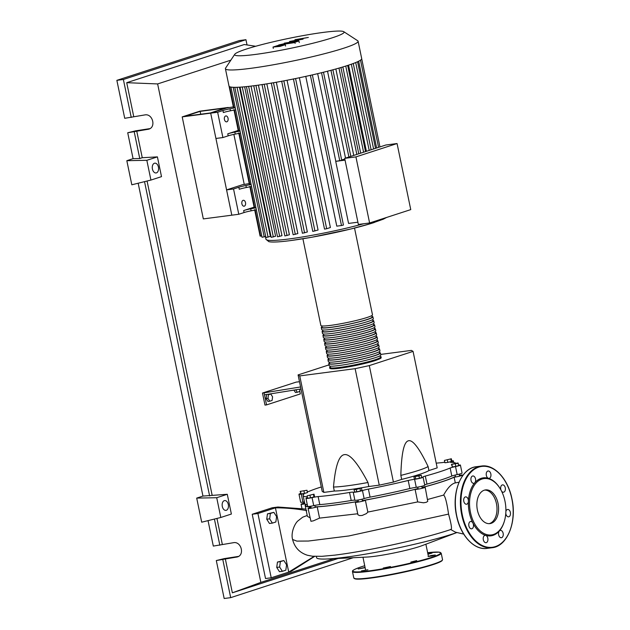 <?xml version="1.0" encoding="UTF-8"?>
<svg xmlns="http://www.w3.org/2000/svg" width="630" height="630" viewBox="0 0 630 630"><rect width="100%" height="100%" fill="white"/><g stroke="black" fill="none" stroke-linecap="round" stroke-linejoin="round"><path stroke-width="0.94" d="M200.143 111.368L225.461 108.053L210.357 112.959L185.039 116.274L200.143 111.368L200.734 114.219M199.812 111.171L228.296 107.447L210.688 113.156L182.204 116.889L199.812 111.171M244.251 184.464L233.872 134.379M182.204 116.889L203.332 218.909L231.816 215.184L210.688 113.156L226.698 107.966L233.344 106.887M315.11 506.851A77.829 7.04 -11.7 0 0 334.522 505.024A77.829 7.04 -11.7 0 0 358.265 501.346M362.321 500.622A77.829 7.04 -11.7 0 0 418.076 488.549M422.069 487.51A77.829 7.04 -11.7 0 0 455.395 476.43M299.935 389.135L299.612 391.514L297.297 392.262L295.73 389.812M293.926 390.104L295.462 392.506L297.297 392.262M270.766 394.018L272.585 396.861L272.097 400.444L269.79 401.2L267.963 398.357L268.459 394.766L270.766 394.018L268.459 394.766M267.963 398.357L266.128 398.601L267.955 401.436L269.79 401.2M266.128 398.601L266.616 395.01M300.581 386.954L264.065 392.836L266.561 404.885L300.329 393.923L299.699 390.876M264.065 392.836L262.482 393.041L264.978 405.098L266.561 404.885M262.482 393.041L296.25 382.087L299.502 381.733M264.482 394.845L300.998 388.962M393.419 482.084L379.252 485.147L368.81 486.517L367.975 482.501C357.73 463.05 349.902 453.765 344.492 454.632C339.019 455.191 335.349 465.98 333.483 487.014L334.317 491.03L323.867 492.4L322.214 491.4L298.084 374.913L299.746 375.913L355.131 368.668L369.298 365.597L393.419 482.084L401.68 479.406L400.845 475.39A51.487 4.654 -11.7 0 0 428.101 466.539C419.123 447.851 412.508 439.291 408.24 440.842C403.901 442.079 401.444 453.592 400.845 475.39M355.131 368.668L379.252 485.147M299.746 375.913L323.867 492.4M369.298 365.597L413.067 351.39L411.414 350.398L380.693 354.414M329.017 364.88L298.084 374.913M413.067 351.39L437.196 467.877L428.935 470.555L428.101 466.539M428.935 470.555A51.487 4.654 168.3 0 1 401.68 479.406M333.483 487.014A51.487 4.654 -11.7 0 0 367.975 482.501M368.81 486.517A51.487 4.654 168.3 0 1 334.317 491.03M356.304 489.471L354.076 489.644L355.556 489.022L361.478 488.045L356.304 489.471L356.785 491.802L354.564 491.975L354.076 489.644M360.006 488.667L360.486 490.998L361.966 490.376L361.478 488.045M360.486 490.998L356.785 491.802M418.942 475.949L413.878 476.619L421.249 475.201L418.942 475.949L419.423 478.28L415.737 478.989L415.249 476.658M415.737 478.989L414.359 478.942L413.878 476.619M419.423 478.28L421.73 477.532L421.249 475.201M458.309 463.231L451.458 464.357L457.868 462.971L458.79 465.562L455.797 466.381L455.317 464.058M455.797 466.381L452.379 466.948L451.891 464.617M452.379 466.948L451.458 464.357M451.348 458.758L444.418 460.435L451.348 458.758L451.828 461.089L451.285 461.546L450.804 459.215M451.285 461.546L447.828 462.388L447.339 460.058M447.828 462.388L444.898 462.766L444.418 460.435M300.132 491.392L306.975 490.258L300.132 491.392L301.053 493.975L300.565 491.652M303.991 491.085L304.471 493.416L307.464 492.589L306.975 490.258M304.471 493.416L301.053 493.975M307.093 495.865L314.023 494.18L307.093 495.865L307.574 498.196L310.503 497.81L310.015 495.479M313.48 494.637L313.961 496.968L314.504 496.511L314.023 494.18M313.961 496.968L310.503 497.81M305.306 504.165L305.574 505.465A77.829 7.04 -11.7 0 0 310.913 506.874M307.314 491.896A6.182 0.559 -11.7 0 0 309.259 491.266A78.238 7.072 168.3 0 1 321.292 486.959M349.555 492.471L351.217 500.503A6.182 0.559 168.3 0 1 354.887 500.259L353.225 492.227A6.182 0.559 -11.7 0 0 349.555 492.471A78.238 7.072 168.3 0 1 318.126 496.582A6.182 0.559 -11.7 0 0 312.055 497.613A5.15 0.465 168.3 0 1 305.999 498.393A5.15 0.465 168.3 0 1 307.361 497.779A6.182 0.559 -11.7 0 0 307.487 497.747M351.217 500.503A78.238 7.072 168.3 0 1 319.796 504.614L318.126 496.582M312.055 497.613L313.716 505.646A6.182 0.559 168.3 0 1 319.796 504.614M408.201 480.493L409.862 488.526A6.182 0.559 168.3 0 1 416.257 487.329L414.595 479.296A6.182 0.559 -11.7 0 0 408.201 480.493A78.238 7.072 168.3 0 1 368.416 489.101A6.182 0.559 -11.7 0 0 362.47 490.573A5.15 0.465 168.3 0 1 356.887 491.912A5.15 0.465 168.3 0 1 353.225 492.227M409.862 488.526A78.238 7.072 168.3 0 1 370.078 497.133L368.416 489.101M362.47 490.573L364.132 498.606A6.182 0.559 168.3 0 1 370.078 497.133M450.151 468.019L451.812 476.052A6.182 0.559 168.3 0 1 457.183 474.603L455.522 466.57A6.182 0.559 -11.7 0 0 450.151 468.019A78.238 7.072 168.3 0 1 425.313 476.075A6.182 0.559 -11.7 0 0 422.864 477.052A6.182 0.559 -11.7 0 0 422.982 477.13A5.15 0.465 168.3 0 1 423.084 477.194A5.15 0.465 168.3 0 1 420.092 478.257A5.15 0.465 168.3 0 1 414.595 479.296M451.812 476.052A78.238 7.072 168.3 0 1 426.975 484.116L425.313 476.075M424.683 484.911A6.182 0.559 168.3 0 1 426.975 484.116M451.781 460.877A5.15 0.465 168.3 0 1 453.403 460.884A5.15 0.465 168.3 0 1 452.041 461.499A6.182 0.559 -11.7 0 0 450.403 462.239A6.182 0.559 -11.7 0 0 450.828 462.349A78.238 7.072 168.3 0 1 455.97 463.286M436.22 463.16A78.238 7.072 168.3 0 1 441.276 462.696A6.182 0.559 -11.7 0 0 444.78 462.192M307.306 496.873A78.238 7.072 168.3 0 1 303.093 495.503A78.238 7.072 168.3 0 1 303.912 494.14A6.182 0.559 -11.7 0 0 303.975 494.03A6.182 0.559 -11.7 0 0 301.258 494.125A5.15 0.465 168.3 0 1 298.998 494.196A5.15 0.465 168.3 0 1 300.573 493.518M307.314 504.732A78.238 7.072 168.3 0 1 304.755 503.535L303.093 495.503M301.258 494.125L302.928 502.157A6.182 0.559 168.3 0 1 304.432 501.976M458.687 465.082A5.15 0.465 168.3 0 1 460.404 465.082L462.073 473.114A5.15 0.465 168.3 0 1 457.183 474.603M423.084 477.194L424.754 485.226A5.15 0.465 168.3 0 1 421.753 486.289A5.15 0.465 168.3 0 1 416.257 487.329M364.132 498.606A5.15 0.465 168.3 0 1 358.549 499.944A5.15 0.465 168.3 0 1 354.887 500.259M313.716 505.646A5.15 0.465 168.3 0 1 307.661 506.433L305.999 498.393M302.928 502.157A5.15 0.465 168.3 0 1 300.66 502.236L298.998 494.196M460.404 465.082A5.15 0.465 168.3 0 1 455.522 466.57M380.3 356.596A26.358 2.386 168.3 0 1 381.229 357.005A26.358 2.386 168.3 0 1 375.669 359.698A26.358 2.386 168.3 0 1 347.169 366.353A26.358 2.386 168.3 0 1 329.6 367.7A26.358 2.386 168.3 0 1 330.285 366.951M302.904 238.77L320.867 325.521A26.358 2.386 -11.7 0 0 338.436 324.174A26.358 2.386 -11.7 0 0 366.936 317.528A26.358 2.386 -11.7 0 0 372.488 314.827L354.525 228.084M380.126 355.745L380.418 357.171A25.539 2.307 168.3 0 1 375.039 359.785A25.539 2.307 168.3 0 1 347.429 366.227A25.539 2.307 168.3 0 1 330.404 367.526L330.112 366.101M371.983 316.425A26.358 2.386 168.3 0 1 372.905 316.835A26.358 2.386 168.3 0 1 367.353 319.536A26.358 2.386 168.3 0 1 338.853 326.183A26.358 2.386 168.3 0 1 321.284 327.529A26.358 2.386 168.3 0 1 321.969 326.781M321.284 327.529L321.694 329.537A26.358 2.386 -11.7 0 0 339.263 328.191A26.358 2.386 -11.7 0 0 367.762 321.544A26.358 2.386 -11.7 0 0 373.322 318.843L372.905 316.835M372.81 320.442A26.358 2.386 168.3 0 1 373.74 320.851A26.358 2.386 168.3 0 1 368.18 323.552A26.358 2.386 168.3 0 1 339.68 330.199A26.358 2.386 168.3 0 1 322.111 331.545A26.358 2.386 168.3 0 1 322.796 330.797M322.111 331.545L322.529 333.553A26.358 2.386 -11.7 0 0 340.098 332.207A26.358 2.386 -11.7 0 0 368.597 325.56A26.358 2.386 -11.7 0 0 374.157 322.859L373.74 320.851M373.645 324.458A26.358 2.386 168.3 0 1 374.574 324.867A26.358 2.386 168.3 0 1 369.015 327.568A26.358 2.386 168.3 0 1 340.515 334.215A26.358 2.386 168.3 0 1 322.946 335.562A26.358 2.386 168.3 0 1 323.631 334.814M322.946 335.562L323.363 337.57A26.358 2.386 -11.7 0 0 340.932 336.223A26.358 2.386 -11.7 0 0 369.432 329.577A26.358 2.386 -11.7 0 0 374.984 326.875L374.574 324.867M374.48 328.474A26.358 2.386 168.3 0 1 375.401 328.884A26.358 2.386 168.3 0 1 369.841 331.585A26.358 2.386 168.3 0 1 341.342 338.231A26.358 2.386 168.3 0 1 323.781 339.578A26.358 2.386 168.3 0 1 324.466 338.83M323.781 339.578L324.19 341.586A26.358 2.386 -11.7 0 0 341.759 340.239A26.358 2.386 -11.7 0 0 370.259 333.593A26.358 2.386 -11.7 0 0 375.819 330.9L375.401 328.884M375.307 332.49A26.358 2.386 168.3 0 1 376.236 332.908A26.358 2.386 168.3 0 1 370.676 335.601A26.358 2.386 168.3 0 1 342.177 342.248A26.358 2.386 168.3 0 1 324.607 343.594A26.358 2.386 168.3 0 1 325.293 342.846M324.607 343.594L325.025 345.602A26.358 2.386 -11.7 0 0 342.594 344.256A26.358 2.386 -11.7 0 0 371.094 337.609A26.358 2.386 -11.7 0 0 376.653 334.916L376.236 332.908M376.141 336.507A26.358 2.386 168.3 0 1 377.063 336.924A26.358 2.386 168.3 0 1 371.511 339.617A26.358 2.386 168.3 0 1 343.011 346.264A26.358 2.386 168.3 0 1 325.442 347.61A26.358 2.386 168.3 0 1 326.127 346.87M325.442 347.61L325.86 349.618A26.358 2.386 -11.7 0 0 343.421 348.272A26.358 2.386 -11.7 0 0 371.928 341.625A26.358 2.386 -11.7 0 0 377.48 338.932L377.063 336.924M376.968 340.523A26.358 2.386 168.3 0 1 377.898 340.94A26.358 2.386 168.3 0 1 372.338 343.634A26.358 2.386 168.3 0 1 343.838 350.28A26.358 2.386 168.3 0 1 326.269 351.627A26.358 2.386 168.3 0 1 326.962 350.886M326.269 351.627L326.686 353.635A26.358 2.386 -11.7 0 0 344.256 352.288A26.358 2.386 -11.7 0 0 372.755 345.642A26.358 2.386 -11.7 0 0 378.315 342.948L377.898 340.94M377.803 344.539A26.358 2.386 168.3 0 1 378.732 344.957A26.358 2.386 168.3 0 1 373.173 347.65A26.358 2.386 168.3 0 1 344.673 354.296A26.358 2.386 168.3 0 1 327.104 355.643A26.358 2.386 168.3 0 1 327.789 354.903M327.104 355.643L327.521 357.651A26.358 2.386 -11.7 0 0 345.09 356.304A26.358 2.386 -11.7 0 0 373.59 349.658A26.358 2.386 -11.7 0 0 379.15 346.965L378.732 344.957M378.638 348.563A26.358 2.386 168.3 0 1 379.559 348.973A26.358 2.386 168.3 0 1 374.007 351.666A26.358 2.386 168.3 0 1 345.508 358.312A26.358 2.386 168.3 0 1 327.939 359.659A26.358 2.386 168.3 0 1 328.624 358.919M327.939 359.659L328.348 361.667A26.358 2.386 -11.7 0 0 345.917 360.321A26.358 2.386 -11.7 0 0 374.417 353.674A26.358 2.386 -11.7 0 0 379.977 350.981L379.559 348.973M379.465 352.579A26.358 2.386 168.3 0 1 380.394 352.989A26.358 2.386 168.3 0 1 374.834 355.682A26.358 2.386 168.3 0 1 346.335 362.329A26.358 2.386 168.3 0 1 328.766 363.675A26.358 2.386 168.3 0 1 329.451 362.935M328.766 363.675L329.183 365.691A26.358 2.386 -11.7 0 0 346.752 364.345A26.358 2.386 -11.7 0 0 375.252 357.69A26.358 2.386 -11.7 0 0 380.811 354.997L380.394 352.989M379.291 351.729L379.591 353.154A25.539 2.307 168.3 0 1 374.204 355.769A25.539 2.307 168.3 0 1 346.594 362.211A25.539 2.307 168.3 0 1 329.577 363.51L329.277 362.085M378.457 347.705L378.756 349.138A25.539 2.307 168.3 0 1 373.37 351.753A25.539 2.307 168.3 0 1 345.76 358.194A25.539 2.307 168.3 0 1 328.742 359.494L328.443 358.068M377.63 343.689L377.921 345.122A25.539 2.307 168.3 0 1 372.543 347.736A25.539 2.307 168.3 0 1 344.933 354.17A25.539 2.307 168.3 0 1 327.907 355.477L327.616 354.052M376.795 339.672L377.094 341.106A25.539 2.307 168.3 0 1 371.708 343.712A25.539 2.307 168.3 0 1 344.098 350.154A25.539 2.307 168.3 0 1 327.08 351.461L326.781 350.036M375.96 335.656L376.26 337.089A25.539 2.307 168.3 0 1 370.873 339.696A25.539 2.307 168.3 0 1 343.263 346.138A25.539 2.307 168.3 0 1 326.245 347.445L325.954 346.012M375.134 331.64L375.425 333.073A25.539 2.307 168.3 0 1 370.046 335.68A25.539 2.307 168.3 0 1 342.436 342.121A25.539 2.307 168.3 0 1 325.419 343.429L325.119 341.995M374.299 327.624L374.598 329.057A25.539 2.307 168.3 0 1 369.211 331.663A25.539 2.307 168.3 0 1 341.602 338.105A25.539 2.307 168.3 0 1 324.584 339.412L324.285 337.979M373.472 323.607L373.763 325.041A25.539 2.307 168.3 0 1 368.377 327.647A25.539 2.307 168.3 0 1 340.767 334.089A25.539 2.307 168.3 0 1 323.749 335.396L323.458 333.963M372.637 319.591L372.936 321.024A25.539 2.307 168.3 0 1 367.55 323.631A25.539 2.307 168.3 0 1 339.94 330.073A25.539 2.307 168.3 0 1 322.922 331.38L322.623 329.947M371.802 315.575L372.102 317A25.539 2.307 168.3 0 1 366.715 319.615A25.539 2.307 168.3 0 1 339.105 326.057A25.539 2.307 168.3 0 1 322.087 327.364L321.788 325.93M225.634 115.983A2.985 1.89 -97.5 0 1 225.847 115.928A2.985 1.89 -97.5 0 1 228.084 118.471A2.985 1.89 -97.5 0 1 226.839 121.803A2.985 1.89 -97.5 0 1 226.619 121.85A2.985 1.89 -97.5 0 1 224.39 119.306A2.985 1.89 -97.5 0 1 225.634 115.983M243.101 200.332A2.985 1.89 -97.5 0 1 243.314 200.285A2.985 1.89 -97.5 0 1 245.55 202.828A2.985 1.89 -97.5 0 1 244.306 206.16A2.985 1.89 -97.5 0 1 244.093 206.207A2.985 1.89 -97.5 0 1 241.857 203.663A2.985 1.89 -97.5 0 1 243.101 200.332M246.417 49.038A55.897 5.056 -11.7 0 0 234.769 54.259A55.897 5.056 -11.7 0 0 269.545 52.298A55.897 5.056 -11.7 0 0 332.309 37.8A55.897 5.056 -11.7 0 0 343.775 31.681A55.897 5.056 -11.7 0 0 304.471 35.359A55.897 5.056 -11.7 0 0 246.417 49.038M234.769 54.259L225.571 68.127A67.757 6.127 -11.7 0 0 225.414 68.725A67.757 6.127 -11.7 0 0 270.569 65.268A67.757 6.127 -11.7 0 0 343.822 48.179A67.757 6.127 -11.7 0 0 358.108 41.249A67.757 6.127 -11.7 0 0 357.722 40.761L343.775 31.681M225.414 68.725L229.005 86.082A67.757 6.127 -11.7 0 0 230.966 87.074A67.757 6.127 -11.7 0 0 234.919 87.334A67.757 6.127 -11.7 0 0 240.266 87.137A67.757 6.127 -11.7 0 0 246.739 86.578A67.757 6.127 -11.7 0 0 254.205 85.696A67.757 6.127 -11.7 0 0 262.647 84.499A67.757 6.127 -11.7 0 0 272.089 82.979A67.757 6.127 -11.7 0 0 282.649 81.089A67.757 6.127 -11.7 0 0 294.604 78.75A67.757 6.127 -11.7 0 0 311.417 75.112A67.757 6.127 -11.7 0 0 322.765 72.411A67.757 6.127 -11.7 0 0 332.356 69.938A67.757 6.127 -11.7 0 0 340.523 67.646A67.757 6.127 -11.7 0 0 347.413 65.528A67.757 6.127 -11.7 0 0 353.091 63.567A67.757 6.127 -11.7 0 0 357.501 61.771A67.757 6.127 -11.7 0 0 360.486 60.165A67.757 6.127 -11.7 0 0 361.707 58.787A67.757 6.127 -11.7 0 0 361.699 58.598L358.108 41.249M357.903 222.201L348.571 223.422L335.719 161.359A62.606 5.662 -11.7 0 0 335.822 161.335L317.662 73.647M310.385 75.348L341.484 225.532L336.782 226.146L305.763 76.38M299.384 77.758L330.396 227.525L326.679 228.737L324.521 229.107L293.407 78.884M287.052 80.254L318.063 230.013L312.779 231.407L281.673 81.175M276.326 82.239L307.338 231.982L302.408 233.257L271.302 83.034M266.837 83.845L297.84 233.557L293.147 234.754L262.033 84.53M258.41 85.121L289.406 234.777L284.862 235.927L253.756 85.751M251 86.097L281.972 235.683L277.523 236.801L246.424 86.609M244.637 86.79L275.586 236.242L271.176 237.345L240.069 87.153M239.471 87.184L270.372 236.415L265.923 237.534L234.817 87.334M355.926 156.894L397.065 143.538L385.836 145.01L344.689 158.366L358.368 224.445L369.605 222.973L355.926 156.894L344.689 158.366M397.065 143.538L410.752 209.617L369.605 222.973M341.649 159.894A62.606 5.662 -11.7 0 0 344.83 159.075M335.822 161.335L341.736 160.327L323.489 72.23M335.719 161.359L345.051 160.138M345.523 158.091L327.529 71.206M353.753 155.421L335.853 68.977M360.691 153.169L342.838 66.961M366.4 151.318L348.555 65.158M230.005 108.793A8.237 0.748 -11.7 0 0 222.941 110.526L223.359 112.542A8.237 0.748 168.3 0 1 230.423 110.801L230.005 108.793L235.218 107.769M235.636 109.778L230.423 110.801M235.25 134.095L234.832 132.087A8.237 0.748 -11.7 0 0 227.769 133.828L228.186 135.836A8.237 0.748 168.3 0 1 235.25 134.095L240.463 133.072M228.186 135.836L222.894 137.553L217.649 112.25L222.941 110.526M227.769 133.828L238.219 130.434M245.897 185.511A8.237 0.748 -11.7 0 0 238.833 187.252L239.25 189.26A8.237 0.748 168.3 0 1 246.314 187.519L245.897 185.511L251.11 184.488M251.527 186.496L246.314 187.519M234.832 132.087L240.046 131.064M233.911 109.596L238.313 130.882L239.975 130.717M249.795 186.315L254.205 207.609L255.867 207.443M228.997 85.9L233.494 107.588L235.148 107.423M238.731 132.891L249.378 184.306L251.039 184.141M251.134 210.822L250.716 208.814A8.237 0.748 -11.7 0 0 243.66 210.546L244.07 212.554A8.237 0.748 168.3 0 1 251.134 210.822L256.347 209.79M244.07 212.554L238.778 214.271L233.541 188.969L238.833 187.252M243.66 210.546L254.111 207.152M250.716 208.814L255.938 207.782M261.773 235.959L260.111 236.124L254.622 209.617M238.778 214.271L231.816 215.184L226.58 189.882L242.582 184.685L249.236 183.606M230.934 87.066L262.041 237.282L265.695 236.423M341.484 225.532L343.445 225.036L312.354 74.899M226.58 189.882L233.541 188.969M222.894 137.553L215.925 138.466L210.688 113.156L217.649 112.25M280.366 45.982L282.327 45.352L280.626 45.399L275.979 46.407L280.366 45.982M276.562 46.124L275.979 46.407M281.752 45.628L282.327 45.352M285.28 44.691L278.255 45.368L273.026 47.061L280.051 46.392L285.28 44.691L285.571 46.069M273.018 47.045L273.294 48.4M294.777 42.596L285.004 43.533L278.759 44.966L294.777 42.596M295.305 41.848L298.203 41.218L295.643 42.045M294.934 39.721L298.848 39.745L289.564 41.462L294.312 41.556L284.303 43.171L290.792 42.541L298.628 40.588L294.131 40.769L303.101 39.139L299.226 39.115L308.346 37.438L294.934 39.721M456.703 532.594A77.64 7.017 168.3 0 1 345.445 557.203A77.64 7.017 168.3 0 1 327.435 558.975A77.64 7.017 168.3 0 1 316.567 557.644L316.323 556.447M327.435 558.975L367.125 557.046A32.335 2.922 -11.7 0 0 374.622 556.306A32.335 2.922 -11.7 0 0 421.99 545.682L456.75 532.602M450.749 529.539L455.451 532.169L463.704 534.098M283.839 560.535L286.571 564.795L285.831 570.181L282.366 571.3L279.633 567.047L280.374 561.661L283.839 560.535L277.46 562.047L280.374 561.661M279.633 567.047L276.727 567.425L279.452 571.686L282.366 571.3M276.727 567.425L277.46 562.047M273.853 512.34L276.586 516.592L275.853 521.979L272.388 523.105L269.656 518.844L270.388 513.466L273.853 512.34L267.474 513.844L270.388 513.466M269.656 518.844L266.742 519.222L269.475 523.483L272.388 523.105M266.742 519.222L267.474 513.844M459.372 475.335A5.15 0.465 168.3 0 1 462.491 475.122A5.15 0.465 168.3 0 1 459.577 476.162A5.15 0.465 168.3 0 1 454.128 477.209A78.238 7.072 168.3 0 1 423.053 487.289A5.15 0.465 168.3 0 1 425.163 487.234A5.15 0.465 168.3 0 1 420.344 488.715A5.15 0.465 168.3 0 1 415.091 489.345L417.698 501.913L367.794 512.096L366.471 513.576L362.14 515.466L359.541 515.576L357.934 514.789L355.304 502.26A5.15 0.465 168.3 0 1 356.541 501.685A78.238 7.072 168.3 0 1 317.221 506.827A5.15 0.465 168.3 0 1 311.622 508.158A5.15 0.465 168.3 0 1 308.078 508.441A5.15 0.465 168.3 0 1 311.015 507.394M415.091 489.345A78.238 7.072 168.3 0 1 365.313 500.118A5.15 0.465 168.3 0 1 365.384 500.173A5.15 0.465 168.3 0 1 360.439 501.669A5.15 0.465 168.3 0 1 355.304 502.26M425.163 487.234L427.762 501.33L426.337 502.299L423.549 502.795L417.698 501.913M454.128 477.209L455.309 482.887C451.576 483.722 447.678 487.793 443.622 495.085L427.699 499.456M459.049 482.21L455.309 482.887M357.683 513.765L319.56 518.112L317.221 506.827M310.007 517.765L307.409 516.372L305.172 505.543A78.238 7.072 168.3 0 1 305.424 504.756M310.929 506.977A78.238 7.072 168.3 0 1 305.172 505.543M319.56 518.112L313.354 520.845L310.944 521.293L308.078 508.441M304.952 503.898A5.15 0.465 168.3 0 1 301.077 504.244A5.15 0.465 168.3 0 1 304.014 503.197M307.227 515.474L302.683 517.198L297.895 520.939M450.568 529.389C452.261 530.232 451.592 525.129 448.56 514.088C446.851 502.527 445.205 496.196 443.622 495.085M314.646 556.392L291.233 571.292L288.729 572.103L275.42 507.835C285.264 507.78 295.706 508.701 306.747 510.615M271.223 577.789L257.914 513.521L252.22 514.261L265.529 578.529L271.223 577.789L288.729 572.103L314.189 556.361M257.914 513.521L277.925 507.024L305.897 509.072M451.182 529.397L451.19 529.389C422.714 538.989 368.416 551.029 334.648 555.148L321.938 556.322L312.448 556.219L307.487 555.266C299.636 552.778 294.667 547.517 292.588 539.5L296.88 541.115L308.401 541.036L348.807 535.965L448.56 514.096M252.22 514.261L272.231 507.764L277.925 507.024M367.904 569.788L361.423 570.914L367.904 569.788M390.466 566.527L383.229 568.063L390.466 566.527M416.706 560.606L410.823 562.086L416.706 560.606M431.266 555.495L435.314 554.991L432.109 555.999L428.053 556.495L431.266 555.495M427.825 553.597L432.085 553.053L427.959 554.25M365.124 567.685L358.194 568.977L365.069 567.402M484.281 490.195A16.986 10.742 -97.5 0 1 485.509 489.919A16.986 10.742 -97.5 0 1 498.22 504.386A16.986 10.742 -97.5 0 1 491.148 523.333A16.986 10.742 -97.5 0 1 489.919 523.609A16.986 10.742 -97.5 0 1 477.217 509.142A16.986 10.742 -97.5 0 1 484.281 490.195M484.73 490.069A16.986 10.742 -97.5 0 1 496.731 505.221A16.986 10.742 -97.5 0 1 489.565 523.538A16.986 10.742 -97.5 0 1 489.124 523.672M504.378 521.167L504.228 521.672A29.248 18.483 -97.5 0 1 499.338 530.988A3.709 2.347 -97.5 0 1 500.409 530.373A3.709 2.347 -97.5 0 1 503.142 533.319A3.709 2.347 -97.5 0 1 501.37 537.729A3.709 2.347 -97.5 0 1 498.637 534.783A3.709 2.347 -97.5 0 1 499.338 530.988A29.248 18.483 -97.5 0 1 492.991 535.366A29.248 18.483 -97.5 0 1 485.746 535.398A29.248 18.483 -97.5 0 1 472.933 523.089A29.248 18.483 -97.5 0 1 468.413 501.259A29.248 18.483 -97.5 0 1 474.831 482.706A29.248 18.483 -97.5 0 1 481.178 478.327A29.248 18.483 -97.5 0 1 488.423 478.296A3.709 2.347 -97.5 0 1 486.47 472.634A3.709 2.347 -97.5 0 1 488.108 470.996A3.709 2.347 -97.5 0 1 490.471 472.799A3.709 2.347 -97.5 0 1 490.715 476.713A3.709 2.347 -97.5 0 1 489.069 478.351A3.709 2.347 -97.5 0 1 488.423 478.296A29.248 18.483 -97.5 0 1 499.834 488.116L500.11 488.557A28.421 17.963 -97.5 0 1 504.378 521.167A28.421 17.963 -97.5 0 1 493.455 534.476A28.421 17.963 -97.5 0 1 470.46 512.363A28.421 17.963 -97.5 0 1 481.974 479.052A28.421 17.963 -97.5 0 1 500.11 488.557M471.027 480.375A3.709 2.347 -97.5 0 1 472.799 475.965A3.709 2.347 -97.5 0 1 475.524 478.91A3.709 2.347 -97.5 0 1 474.831 482.706A3.709 2.347 -97.5 0 1 473.76 483.32A3.709 2.347 -97.5 0 1 471.027 480.375M501.023 490.14A3.709 2.347 -97.5 0 1 502.275 484.935A3.709 2.347 -97.5 0 1 502.543 484.872A3.709 2.347 -97.5 0 1 505.315 488.029A3.709 2.347 -97.5 0 1 503.772 492.164A3.709 2.347 -97.5 0 1 503.504 492.227A3.709 2.347 -97.5 0 1 501.527 491.109M505.882 511.481A3.709 2.347 -97.5 0 1 507.638 509.465A3.709 2.347 -97.5 0 1 509.182 510.072A3.709 2.347 -97.5 0 1 510.465 514.064A3.709 2.347 -97.5 0 1 508.599 516.82A3.709 2.347 -97.5 0 1 507.055 516.214A3.709 2.347 -97.5 0 1 505.788 513.379M487.691 541.06A3.709 2.347 -97.5 0 1 486.053 542.698A3.709 2.347 -97.5 0 1 483.69 540.894A3.709 2.347 -97.5 0 1 483.454 536.981A3.709 2.347 -97.5 0 1 485.092 535.342A3.709 2.347 -97.5 0 1 485.746 535.398A3.709 2.347 -97.5 0 1 487.691 541.06M471.894 528.759A3.709 2.347 -97.5 0 1 471.626 528.822A3.709 2.347 -97.5 0 1 468.854 525.664A3.709 2.347 -97.5 0 1 470.389 521.53A3.709 2.347 -97.5 0 1 470.657 521.467A3.709 2.347 -97.5 0 1 472.933 523.089A3.709 2.347 -97.5 0 1 471.894 528.759M464.987 503.622A3.709 2.347 -97.5 0 1 463.696 499.629A3.709 2.347 -97.5 0 1 465.57 496.873A3.709 2.347 -97.5 0 1 467.113 497.48A3.709 2.347 -97.5 0 1 468.413 501.259A3.709 2.347 -97.5 0 1 466.531 504.228A3.709 2.347 -97.5 0 1 464.987 503.622M224.304 500.653A4.946 3.126 -97.5 0 1 224.658 500.566A4.946 3.126 -97.5 0 1 228.359 504.78A4.946 3.126 -97.5 0 1 226.304 510.292A4.946 3.126 -97.5 0 1 225.942 510.371A4.946 3.126 -97.5 0 1 222.248 506.158A4.946 3.126 -97.5 0 1 224.304 500.653M154.429 163.241A4.946 3.126 -97.5 0 1 154.783 163.162A4.946 3.126 -97.5 0 1 158.484 167.367A4.946 3.126 -97.5 0 1 156.429 172.88A4.946 3.126 -97.5 0 1 156.067 172.959A4.946 3.126 -97.5 0 1 152.373 168.753A4.946 3.126 -97.5 0 1 154.429 163.241M131.245 117.44L123.378 79.482L116.865 80.341L124.724 118.298L144.884 114.912C152.578 113.337 156.342 127.103 148.782 129.158L127.717 132.757L135.671 130.827L149.971 128.614M116.865 80.341L239.424 40.556L245.944 39.698L247.031 44.95M208.042 520.632L213.31 546.084L233.478 542.698C241.164 541.123 244.936 554.888 237.376 556.944L216.31 560.542L224.264 558.613L238.557 556.4M196.702 498.102L216.712 497.716L220.807 517.474L201.695 522.199L196.702 498.102L202.955 496.07L138.167 183.22M126.827 160.697L146.837 160.303L150.932 180.062L131.82 184.795L126.827 160.697L133.08 158.665L127.717 132.757M133.08 158.665L139.75 158.532L134.237 131.906M139.75 158.532L142.254 157.72L136.741 131.095M123.378 79.482L245.944 39.698M133.741 116.629L126.717 82.688L244.275 44.533L255.678 46.266M219.831 545.226L214.413 519.057M353.217 557.723L230.69 597.649L224.17 598.5L216.31 560.542M230.69 597.649L222.823 559.692M222.335 544.414L216.948 518.427M338.247 558.448L232.36 592.822L225.327 558.873M146.837 160.303L157.413 156.878L161.501 176.636L150.932 180.062M142.254 157.72L157.413 156.878M216.712 497.716L227.28 494.282L231.375 514.041L220.807 517.474M202.955 496.07L227.28 494.282M209.625 495.944L144.538 181.645M212.129 495.133L147.073 181.015M126.717 82.688L157.634 83.932L230.848 60.173M333.987 558.652L260.859 582.388L157.634 83.932M232.36 592.822L260.859 582.388M452.23 462.42L452.041 461.499M330.624 368.117A25.539 2.307 -11.7 0 0 346.587 367.203A25.539 2.307 -11.7 0 0 375.204 360.588M386.568 217.468L383.355 219.161L371.33 223.445L350.752 229.021L311.496 237.305L290.792 240.558C281.437 241.786 274.743 242.251 270.719 241.944L268.829 241.66L265.994 239.282A62.606 5.662 -11.7 0 0 289.28 238.927A62.606 5.662 -11.7 0 0 363.809 223.729M330.947 70.308L348.902 156.996M338.971 68.095L356.848 154.421M345.752 66.063L363.597 152.232M351.335 64.205L369.188 150.412M355.69 62.559L373.59 148.987M358.667 61.212L376.638 147.995M250.338 186.732L254.662 207.601M229.627 86.696L233.95 107.58M239.282 133.308L249.842 184.299M234.455 110.006L238.778 130.875M255.166 210.026L260.568 236.116M264.214 84.255L295.305 234.376M295.58 78.553L326.679 228.737M273.475 82.735L304.573 232.887M283.839 80.861L314.937 231.029M255.938 85.467L287.02 235.557M248.614 86.381L279.681 236.423M233.218 87.294L264.206 236.911M242.274 86.995L273.333 236.975M237.045 87.294L268.081 237.163M321.528 72.71L339.775 160.815M290.942 240.526A60.551 5.473 -11.7 0 0 374.236 222.508M364.723 565.724A44.895 4.056 -11.7 0 0 362.258 566.496A44.895 4.056 -11.7 0 0 369.487 570.835A44.895 4.056 -11.7 0 0 431.251 557.471A44.895 4.056 -11.7 0 0 427.636 552.691L439.102 552.148L441.205 553.195A45.305 4.095 -11.7 0 1 431.652 557.833A45.305 4.095 -11.7 0 1 369.322 571.316A45.305 4.095 -11.7 0 1 352.469 571.575L353.8 578.001A45.305 4.095 -11.7 0 0 370.653 577.741A45.305 4.095 -11.7 0 0 432.983 564.26A45.305 4.095 -11.7 0 0 442.536 559.621L441.992 560.747C440.764 561.787 437.7 563.102 432.794 564.693C419.934 568.929 394.278 574.654 376.11 577.34C366.117 578.836 359.376 579.403 355.903 579.049L353.8 578.001M354.359 578.474A44.895 4.056 -11.7 0 0 370.991 578.064A44.895 4.056 -11.7 0 0 432.747 564.701A44.895 4.056 -11.7 0 0 442.213 560.275M463.672 533.823A40.777 25.775 -97.5 0 1 456.624 515.631A40.777 25.775 -97.5 0 1 457.522 486.801M476.359 466.712C461.152 468.019 451.316 492.676 456.537 515.671C460.357 535.461 474.209 550.478 487.045 548.391A41.186 26.035 -97.5 0 1 456.687 515.671A41.186 26.035 -97.5 0 1 473.382 467.381A41.186 26.035 -97.5 0 1 476.359 466.712L481.422 466.05A41.186 26.035 -97.5 0 1 504.795 480.611M510.946 527.641A41.186 26.035 -97.5 0 1 495.085 547.053A41.186 26.035 -97.5 0 1 492.109 547.73A41.186 26.035 -97.5 0 1 461.751 515.009A41.186 26.035 -97.5 0 1 478.446 466.72A41.186 26.035 -97.5 0 1 481.422 466.05C494.259 463.963 508.111 478.973 511.93 498.771C517.151 521.758 507.315 546.415 492.109 547.73L487.045 548.391M511.844 498.81A40.777 25.775 -97.5 0 1 495.314 546.612A40.777 25.775 -97.5 0 1 462.318 514.883A40.777 25.775 -97.5 0 1 478.847 467.082A40.777 25.775 -97.5 0 1 511.844 498.81M149.641 128.796L147.877 129.37M238.227 556.581L236.47 557.156M455.112 475.067L455.514 477.005M417.777 487.108L418.194 489.116M362.029 499.204L362.447 501.212M314.811 505.41L315.22 507.394M310.771 506.221L311.189 508.229M357.998 500.039L358.415 502.055M421.809 486.273L422.226 488.281M459.136 474.162L459.546 476.17M303.778 502.047L304.188 504.031M453.758 462.577L453.403 460.884M329.6 367.7C329.663 368.865 330.837 369.377 341.948 367.936C354.462 365.998 365.573 363.541 375.291 360.565C383.473 357.478 380.323 358.289 381.229 357.005M265.994 239.282L265.419 236.51M332.9 69.788L350.831 156.374M340.917 67.536L358.777 153.791M347.689 65.441L365.526 151.602M371.125 149.782L353.257 63.504M375.519 148.357L357.58 61.74M378.575 147.365L360.51 60.149M379.961 146.916L361.707 58.787M295.147 43.415L294.864 42.06M299.266 42.564L298.982 41.21M428.384 556.282L425.88 544.218M462.617 475.76L462.491 475.122M367.873 512.182L365.384 500.173M301.959 508.52L301.077 504.244M297.959 520.868C295.029 523.223 290.587 532.539 292.588 539.493M365.55 569.717L362.967 557.243M352.469 571.575L352.532 571.056C352.721 570.993 351.335 570.229 362.211 566.504L364.723 565.716M442.536 559.621L441.205 553.195"/></g></svg>
